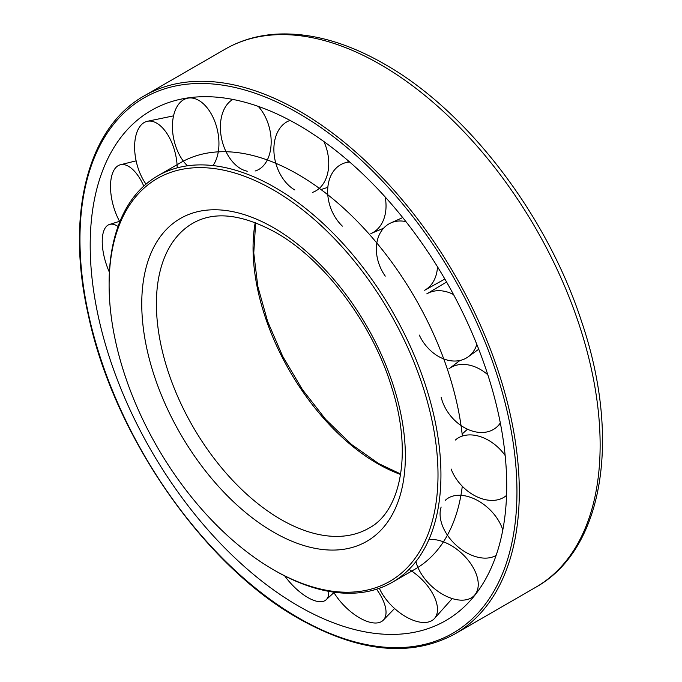 <?xml version="1.0" encoding="UTF-8"?>
<svg xmlns="http://www.w3.org/2000/svg" width="682" height="682" viewBox="0 0 682 682"><rect width="100%" height="100%" fill="white"/><g stroke="black" fill="none" stroke-linecap="round" stroke-linejoin="round"><path stroke-width="1.02" d="M273.559 569.811L275.025 570.655A234.634 135.462 -120 0 0 392.338 582.275A234.634 135.462 -120 0 0 440.939 474.868A234.634 135.462 -120 0 0 338.519 238.743A234.634 135.462 -120 0 0 157.713 175.879A234.634 135.462 -120 0 0 109.111 283.294L109.111 284.982A232.562 134.269 -120 0 0 273.559 569.811A232.562 134.269 -120 0 0 438.006 474.868A232.562 134.269 -120 0 0 273.559 190.039A232.562 134.269 -120 0 0 109.111 284.982M462.362 436.062A234.634 135.462 -120 0 0 351.264 215.359A234.634 135.462 -120 0 0 180.534 162.7L157.713 175.879M392.338 582.275L415.168 569.095A234.634 135.462 -120 0 0 462.294 486.266M90.195 245.307A294.53 170.048 -120 0 0 238.291 561.047A294.53 170.048 -120 0 0 471.961 598.736A294.53 170.048 -120 0 0 506.717 485.789A294.53 170.048 -120 0 0 396.898 210.465A294.53 170.048 -120 0 0 183.262 98.694A294.53 170.048 -120 0 0 90.195 245.307M505.157 455.525A37.698 26.402 -133.9 0 0 455.38 440.035M487.818 374.776A37.698 27.783 -129.4 0 0 448.944 368.817L459.983 360.471M453.521 294.547A37.698 28.499 -123.3 0 0 426.744 293.899L446.574 282.007M405.943 221.633A37.698 28.499 -116.7 0 0 390.837 222.937A37.698 28.499 -116.7 0 0 385.262 276.125M349.687 162.035A37.698 27.783 -110.6 0 0 344.367 163.049A37.698 27.783 -110.6 0 0 327.675 189.911A37.698 27.783 -110.6 0 0 342.373 226.134M290.072 120.424A37.698 26.402 -106.1 0 0 273.993 152.734A37.698 26.402 -106.1 0 0 294.829 189.988M232.886 99.444A37.698 24.509 -103.4 0 0 221.488 138.114A37.698 24.509 -103.4 0 0 247.285 171.233M212.929 165.573A37.698 22.276 -102.7 0 0 215.018 122.035A37.698 22.276 -102.7 0 0 187.848 98.174A37.698 22.276 -102.7 0 0 186.97 98.37A37.698 22.276 -102.7 0 0 172.427 126.937A37.698 22.276 -102.7 0 0 187.456 165.803M177.218 167.866A37.698 19.94 -103.6 0 0 147.423 121.277A37.698 19.94 -103.6 0 0 141.498 124.627A37.698 19.94 -103.6 0 0 146.016 184.131M143.791 186.101A37.698 17.706 -105.8 0 0 120.39 164.763A37.698 17.706 -105.8 0 0 112.3 173.936A37.698 17.706 -105.8 0 0 119.819 221.769M118.037 226.458A37.698 15.814 -109.1 0 0 109.478 224.463A37.698 15.814 -109.1 0 0 102.232 241.479A37.698 15.814 -109.1 0 0 109.393 272.271M284.709 575.923A37.698 15.814 -130.9 0 0 307.795 597.517A37.698 15.814 -130.9 0 0 326.149 599.759A37.698 15.814 -130.9 0 0 328.707 591.345M333.66 592.147A37.698 17.706 -134.2 0 0 371.315 622.572A37.698 17.706 -134.2 0 0 383.31 620.151A37.698 17.706 -134.2 0 0 376.532 589.222M379.345 588.276A37.698 19.94 -136.4 0 0 428.62 621.95A37.698 19.94 -136.4 0 0 434.485 618.489A37.698 19.94 -136.4 0 0 409.038 569.393M415.943 561.559A37.698 22.284 -137.3 0 0 442.089 594.005A37.698 22.284 -137.3 0 0 474.101 595.693A37.698 22.284 -137.3 0 0 474.706 595.028A37.698 22.284 -137.3 0 0 467.622 559.564A37.698 22.284 -137.3 0 0 428.876 539.607M502.804 529.957A37.698 24.509 -136.6 0 0 476.42 499.872A37.698 24.509 -136.6 0 0 445.252 500.383M441.152 507.024A37.698 24.509 -136.6 0 0 456.931 545.924A37.698 24.509 -136.6 0 0 496.129 555.387M255.085 171.012A37.698 24.509 -103.4 0 0 271.112 144.269A37.698 24.509 -103.4 0 0 258.248 106.375M312.416 192.409A37.698 26.402 -106.1 0 0 323.882 141.549M383.616 228.206L370.872 233.585A37.698 27.783 -110.6 0 0 385.151 196.945M444.86 279.04L424.656 290.268A37.698 28.499 -116.7 0 0 437.477 266.756M419.302 335.084A37.698 28.499 -123.3 0 0 468.15 356.848A37.698 28.499 -123.3 0 0 476.837 344.419M441.152 397.222A37.698 27.783 -129.4 0 0 465.175 428.057A37.698 27.783 -129.4 0 0 496.777 427.043A37.698 27.783 -129.4 0 0 500.315 422.934M451.109 468.994A37.698 26.402 -133.9 0 0 506.547 495.371M255.213 222.622A176.041 101.635 -120 0 0 253.056 248.026A176.041 101.635 -120 0 0 377.538 463.632A176.041 101.635 -120 0 0 400.615 474.467M280.882 519.437A176.041 101.635 -120 0 0 368.902 528.158C400.658 511.688 412.883 453.189 391.758 387.529C372.628 323.941 324.308 259.74 275.707 232.468C241.88 214.012 214.267 210.934 192.861 223.236A176.041 101.635 -120 0 0 156.4 303.831A176.041 101.635 -120 0 0 280.882 519.437M273.559 532.122A186.399 107.62 -120 0 0 405.364 456.019A186.399 107.62 -120 0 0 273.559 227.728A186.399 107.62 -120 0 0 141.754 303.831A186.399 107.62 -120 0 0 273.559 532.122M144.294 95.83C87.415 127.5 65.421 215.239 88.421 315.553C113.8 435.636 203.901 565.514 298.801 618.608C359.167 652.512 411.22 657.61 454.954 633.919A310.66 179.366 -120 0 0 519.3 491.696A310.66 179.366 -120 0 0 299.628 111.217A310.66 179.366 -120 0 0 144.294 95.83L225.137 49.164C240.746 40.204 258.077 35.183 277.139 34.1C311.171 32.48 346.993 42.497 384.605 64.134C467.451 110.987 546.921 215.009 581.456 321.145C621.166 437.477 604.013 549.325 535.796 587.245A310.66 179.366 -120 0 0 600.134 445.031A310.66 179.366 -120 0 0 380.462 64.543A310.66 179.366 -120 0 0 225.137 49.164M516.956 491.696A309.006 178.403 -120 0 0 298.452 113.246A309.006 178.403 -120 0 0 79.956 239.399A309.006 178.403 -120 0 0 298.452 617.858A309.006 178.403 -120 0 0 516.956 491.696M255.648 222.784L253.764 252.962L257.813 286.389L267.625 321.435L282.732 356.396L302.407 389.593L325.715 419.43L351.52 444.476L378.57 463.53L400.684 474.007M535.796 587.245L454.954 633.919M467.494 429.217L462.14 433.999M402.721 217.575L390.837 222.937M349.065 161.498L344.367 163.049M333.924 592.598L326.149 599.759M394.58 608.489L383.31 620.151M452.243 598.566L434.485 618.489M477.374 591.933L474.706 595.028M119.563 221.309L109.478 224.463M136.127 160.841L120.39 164.763M173.552 115.855L147.423 121.277M191.864 97.415L187.848 98.174M327.837 187.32L321.017 189.57M478.738 349.235L468.15 356.848M500.477 423.744L496.777 427.043"/></g></svg>

